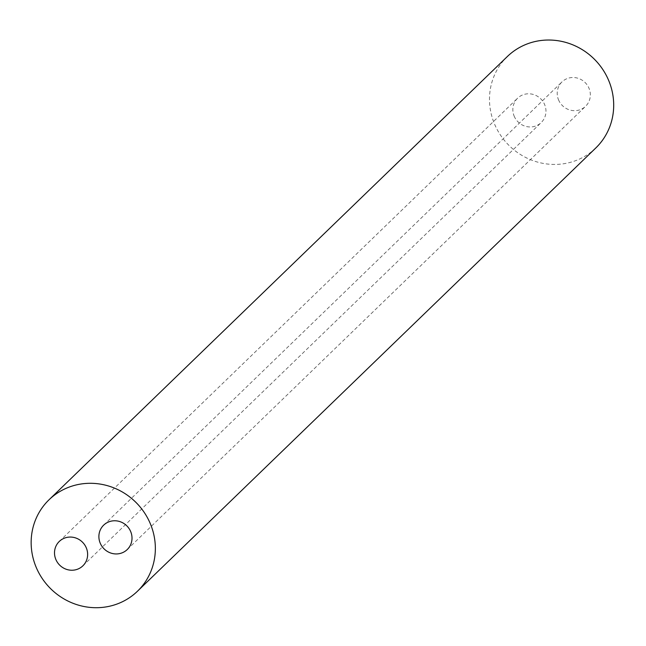 <?xml version="1.0" encoding="UTF-8"?>
<svg xmlns="http://www.w3.org/2000/svg" width="646" height="646" viewBox="0 0 646 646"><rect width="100%" height="100%" fill="white"/><g stroke="black" fill="none" stroke-linecap="round" stroke-linejoin="round"><path stroke-width="0.48" stroke-dasharray="3.23 2.42" d="M514.103 115.989A16.966 16.174 -134 0 0 541.195 122.57A16.966 16.174 -134 0 0 541.033 99.129A16.966 16.174 -134 0 0 517.616 98.184A16.966 16.174 -134 0 0 514.103 115.989M558.475 99.702A16.966 16.174 -134 0 0 585.575 106.283A16.966 16.174 -134 0 0 585.413 82.841A16.966 16.174 -134 0 0 561.988 81.897A16.966 16.174 -134 0 0 558.475 99.702M595.814 147.958A63.615 60.667 46 0 1 494.214 123.289A63.615 60.667 46 0 1 507.368 56.509M82.866 565.839L541.195 122.57M59.279 541.453L517.616 98.184M127.238 549.552L585.575 106.283M103.651 525.166L561.988 81.897"/><path stroke-width="0.97" d="M55.766 559.258A16.966 16.174 46 0 1 59.279 541.453A16.966 16.174 46 0 1 82.696 542.398A16.966 16.174 46 0 1 82.866 565.839A16.966 16.174 46 0 1 55.766 559.258M100.146 542.979A16.966 16.174 46 0 1 103.651 525.166A16.966 16.174 46 0 1 127.076 526.11A16.966 16.174 46 0 1 127.238 549.552A16.966 16.174 46 0 1 100.146 542.979M49.031 499.778L507.368 56.509A63.615 60.667 46 0 1 595.2 60.054A63.615 60.667 46 0 1 595.814 147.958L137.477 591.227A63.615 60.667 -134 0 0 136.863 503.331A63.615 60.667 -134 0 0 49.031 499.778A63.615 60.667 -134 0 0 35.877 566.566A63.615 60.667 -134 0 0 137.477 591.227"/></g></svg>
